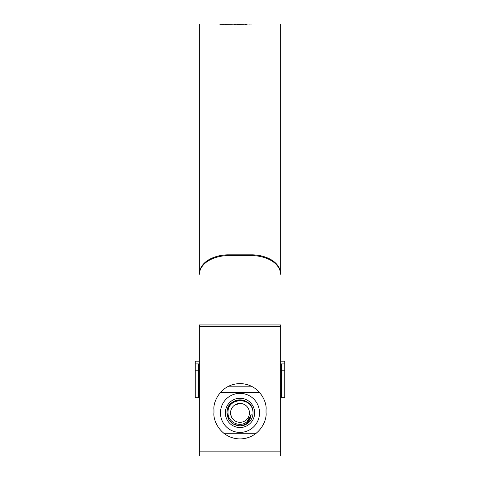 <?xml version="1.0" encoding="UTF-8"?>
<svg xmlns="http://www.w3.org/2000/svg" width="480" height="480" viewBox="0 0 480 480"><rect width="100%" height="100%" fill="white"/><g stroke="black" fill="none" stroke-linecap="round" stroke-linejoin="round"><path stroke-width="0.72" d="M284.76 370.794L284.76 397.692L281.502 397.692L281.502 370.794L284.76 370.794L284.76 363.912L281.502 363.912L281.502 370.794M280.692 361.158L284.76 361.158L284.76 363.912M199.308 363.912L195.24 363.912L195.24 361.158L199.308 361.158M281.502 363.912L280.692 363.912M195.24 370.794L195.24 397.692L198.498 397.692L198.498 370.794L195.24 370.794L195.24 363.912M198.498 363.912L198.498 370.794M230.562 412.884A9.438 9.438 0 0 0 240 422.322A9.438 9.438 0 0 0 249.438 412.884A9.438 9.438 0 0 0 240 403.446A9.438 9.438 0 0 0 230.562 412.884L231.276 416.496M228.012 412.884C227.748 422.112 239.928 428.046 246.906 421.776C249.264 419.892 250.68 417.456 251.148 414.474C250.326 421.044 246.612 424.854 240 425.904C232.092 425.136 227.754 420.792 226.98 412.884C226.182 396.084 253.818 396.084 253.02 412.884A13.02 13.02 0 0 1 240 425.904L233.49 424.158L228.726 419.394L226.98 412.884C226.182 396.084 253.818 396.084 253.02 412.884C253.626 396.858 227.052 396.63 228.012 412.884M240 425.904L233.49 424.158L228.726 419.394L226.98 412.884C226.182 396.084 253.818 396.084 253.02 412.884A13.02 13.02 0 0 0 240 399.864A13.02 13.02 0 0 0 226.98 412.884C226.182 396.084 253.818 396.084 253.02 412.884C253.818 396.084 226.182 396.084 226.98 412.884C226.182 396.084 253.818 396.084 253.02 412.884C253.818 396.084 226.182 396.084 226.98 412.884C226.182 396.084 253.818 396.084 253.02 412.884C253.818 396.084 226.182 396.084 226.98 412.884C226.182 396.084 253.818 396.084 253.02 412.884C253.818 396.084 226.182 396.084 226.98 412.884C226.182 396.084 253.818 396.084 253.02 412.884C253.818 396.084 226.182 396.084 226.98 412.884C226.182 396.084 253.818 396.084 253.02 412.884C253.818 396.084 226.182 396.084 226.98 412.884C226.182 396.084 253.818 396.084 253.02 412.884C253.818 396.084 226.182 396.084 226.98 412.884C226.182 396.084 253.818 396.084 253.02 412.884C253.818 396.084 226.182 396.084 226.98 412.884C226.182 396.084 253.818 396.084 253.02 412.884C253.818 396.084 226.182 396.084 226.98 412.884C226.182 396.084 253.818 396.084 253.02 412.884C253.818 396.084 226.182 396.084 226.98 412.884L228.726 419.394L233.49 424.158L240 425.904L233.49 424.158L228.726 419.394L226.98 412.884L228.726 419.394L233.49 424.158L240 425.904L233.49 424.158L228.726 419.394L226.98 412.884L228.726 419.394L233.49 424.158L240 425.904L233.49 424.158L228.726 419.394L226.98 412.884L228.726 419.394L233.49 424.158L240 425.904L233.49 424.158L228.726 419.394L226.98 412.884L228.726 419.394L233.49 424.158L240 425.904L233.49 424.158L228.726 419.394L226.98 412.884L228.726 419.394L233.49 424.158L240 425.904L233.49 424.158L228.726 419.394L226.98 412.884L228.726 419.394L233.49 424.158L240 425.904L233.49 424.158L228.726 419.394L226.98 412.884L228.726 419.394L233.49 424.158L240 425.904L233.49 424.158L228.726 419.394L226.98 412.884L228.726 419.394L233.49 424.158L240 425.904L233.49 424.158L228.726 419.394L226.98 412.884L228.726 419.394L233.49 424.158L240 425.904L233.49 424.158L228.726 419.394L226.98 412.884L228.726 419.394L233.49 424.158L240 425.904M240 403.446L234.756 405.036M251.148 414.474L247.53 421.254M251.094 414.792L246.906 421.776M256.2 433.272L223.8 433.272M225.354 412.884A14.646 14.646 0 0 1 240 398.238A14.646 14.646 0 0 1 254.646 412.884A14.646 14.646 0 0 1 240 427.53A14.646 14.646 0 0 1 225.354 412.884M220.47 412.884A19.53 19.53 0 0 0 240 432.414A19.53 19.53 0 0 0 259.53 412.884A19.53 19.53 0 0 0 240 393.354A19.53 19.53 0 0 0 220.47 412.884L220.854 409.032M251.352 386.19L228.648 386.19M220.386 392.496L259.614 392.496M259.146 409.032L259.53 412.884M280.692 274.314C279.75 261.24 263.49 255.462 251.394 255.618L251.394 254.826C263.556 254.664 279.75 260.49 280.692 273.516L280.692 24L265.146 24M251.394 255.618L228.606 255.618C216.444 255.462 200.256 261.282 199.308 274.314L199.308 24L221.916 24.006L219.978 24.222L223.47 24.342L226.8 24.006M254.406 24L232.278 24M219.942 24.564L219.978 24.258M225.9 24.012L221.916 24.048M225.378 24.366L238.272 24.048L225.378 24.366M226.392 24L228.738 24.036M248.922 24.096L250.818 24.012L248.922 24.096M250.65 24.084L252.558 24.006L250.65 24.084M254.436 24L256.758 24M237.354 24.438L249.102 24.018L240.396 24.012L237.354 24.438M265.626 24.012L256.278 24.012M280.692 451.848L280.692 324.936L199.308 324.936L199.308 456L280.692 456L280.692 451.848L199.308 451.848M266.04 409.626C267.09 402.012 259.272 383.94 240 383.586C220.728 383.94 212.91 402.012 213.96 409.626L213.96 412.884C212.91 420.504 220.728 438.57 240 438.924C259.272 438.57 267.09 420.504 266.04 412.884L266.04 409.626M251.394 254.826L228.606 254.826L228.606 255.618M199.308 274.314L199.308 273.516C200.25 260.454 216.51 254.67 228.606 254.826M256.95 24.012L264.954 24.012M221.916 24.324L221.916 24.006M236.322 24.33L234.618 24.33M234.618 24.072L234.318 24.432M246.582 24.342L246.306 24.018M246.306 24.342L245.442 24.42L245.442 24.096M241.002 24.336L240.396 24.012M240.396 24.336L239.292 24.438M264.366 24L258.642 24.006M259.428 24.006L260.868 24M280.692 326.352L199.308 326.352M281.502 391.83L280.692 391.83M199.308 391.83L198.498 391.83M254.7 24L253.872 24M223.572 24.324L222.03 24.324M259.134 24L257.532 24"/></g></svg>
